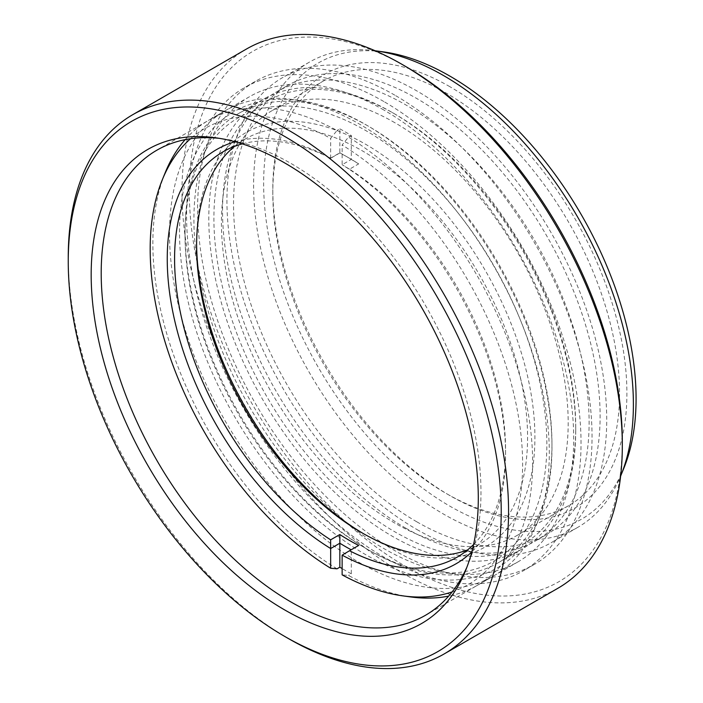 <?xml version="1.0" encoding="UTF-8"?>
<svg xmlns="http://www.w3.org/2000/svg" width="703" height="703" viewBox="0 0 703 703"><rect width="100%" height="100%" fill="white"/><g stroke="black" fill="none" stroke-linecap="round" stroke-linejoin="round"><path stroke-width="0.53" stroke-dasharray="3.52 2.64" d="M466.985 566.961A268.546 155.047 -120 0 0 468.479 563.437A268.546 155.047 -120 0 0 291.086 163.518A268.546 155.047 -120 0 0 223.334 138.834A268.546 155.047 -120 0 0 219.538 138.368M623.816 468.286A263.353 152.05 60 0 1 449.858 506.151A263.353 152.05 60 0 1 266.727 224.406A263.353 152.05 60 0 1 383.407 51.881M375.121 50.757A268.546 155.047 -120 0 0 309.232 62.224A268.546 155.047 -120 0 0 268.063 277.413A268.546 155.047 -120 0 0 443.496 514.06A268.546 155.047 -120 0 0 577.769 527.355A268.546 155.047 -120 0 0 620.652 476.028M622.313 441.537A306.165 176.769 60 0 1 405.824 566.53A306.165 176.769 60 0 1 189.327 191.55A306.165 176.769 60 0 1 405.824 66.557M246.481 49.017A311.359 179.766 -120 0 0 198.747 298.511A311.359 179.766 -120 0 0 402.151 572.883A311.359 179.766 -120 0 0 557.831 588.306M449.858 86.689A250.382 144.563 -120 0 0 272.808 188.905A250.382 144.563 -120 0 0 449.85 495.562A250.382 144.563 -120 0 0 449.858 495.562A250.382 144.563 -120 0 0 626.9 393.337A250.382 144.563 -120 0 0 449.858 86.689M449.85 495.562L446.185 493.444A245.189 141.567 60 0 1 272.808 193.14A245.189 141.567 60 0 1 323.591 80.898A245.189 141.567 60 0 1 446.185 93.042A245.189 141.567 60 0 1 606.364 309.109A245.189 141.567 60 0 1 568.78 505.589A245.189 141.567 60 0 1 446.185 493.444L449.858 495.562M383.812 109.993A268.546 155.047 -120 0 0 249.539 96.689A268.546 155.047 -120 0 0 208.369 311.877A268.546 155.047 -120 0 0 383.812 548.525A268.546 155.047 -120 0 0 518.076 561.82A268.546 155.047 -120 0 0 559.245 346.632A268.546 155.047 -120 0 0 383.812 109.993M383.812 101.513A278.924 161.04 -120 0 0 244.345 87.699A278.924 161.04 -120 0 0 201.594 311.209A278.924 161.04 -120 0 0 383.812 556.996A278.924 161.04 -120 0 0 523.269 570.81A278.924 161.04 -120 0 0 566.02 347.308A278.924 161.04 -120 0 0 383.812 101.513M394.814 95.16A278.924 161.04 -120 0 0 255.356 81.346A278.924 161.04 -120 0 0 212.596 304.847A278.924 161.04 -120 0 0 394.814 550.642A278.924 161.04 -120 0 0 534.28 564.456A278.924 161.04 -120 0 0 577.031 340.946A278.924 161.04 -120 0 0 394.814 95.16M394.814 122.7A245.189 141.567 -120 0 0 272.219 110.556A245.189 141.567 -120 0 0 234.635 307.035A245.189 141.567 -120 0 0 394.814 523.102A245.189 141.567 -120 0 0 517.408 535.247A245.189 141.567 -120 0 0 554.992 338.767A245.189 141.567 -120 0 0 394.814 122.7M416.835 529.456A268.546 155.047 -120 0 0 551.099 542.76A268.546 155.047 -120 0 0 592.269 327.563A268.546 155.047 -120 0 0 416.835 90.924A268.546 155.047 -120 0 0 282.562 77.62A268.546 155.047 -120 0 0 241.393 292.808A268.546 155.047 -120 0 0 416.835 529.456M416.835 521.828A259.205 149.651 -120 0 0 546.433 534.667A259.205 149.651 -120 0 0 586.161 326.965A259.205 149.651 -120 0 0 416.835 98.552A259.205 149.651 -120 0 0 287.228 85.713A259.205 149.651 -120 0 0 247.5 293.415A259.205 149.651 -120 0 0 416.835 521.828M405.824 528.181A259.205 149.651 -120 0 0 535.422 541.02A259.205 149.651 -120 0 0 575.159 333.319A259.205 149.651 -120 0 0 405.824 104.905A259.205 149.651 -120 0 0 276.226 92.067A259.205 149.651 -120 0 0 236.489 299.768A259.205 149.651 -120 0 0 405.824 528.181M288.397 638.552A311.359 179.766 60 0 1 68.244 257.228M551.337 308.512A255.848 147.718 -120 0 0 394.822 114A255.848 147.718 -120 0 0 238.062 128.095A255.848 147.718 -120 0 0 238.291 337.282A255.848 147.718 -120 0 0 441.783 551.758A255.848 147.718 -120 0 0 575.731 427.354A255.848 147.718 -120 0 0 551.337 308.512M550.994 309.786A259.46 149.801 -120 0 0 392.265 112.524A259.46 149.801 -120 0 0 262.527 99.677A259.46 149.801 -120 0 0 233.528 338.96A259.46 149.801 -120 0 0 521.995 549.078A259.46 149.801 -120 0 0 575.731 430.298A259.46 149.801 -120 0 0 550.994 309.786M522.461 325.19A255.848 147.718 -120 0 0 318.969 110.714A255.848 147.718 -120 0 0 185.021 235.118A255.848 147.718 -120 0 0 209.415 353.961A255.848 147.718 -120 0 0 365.938 548.472A255.848 147.718 -120 0 0 522.689 534.377A255.848 147.718 -120 0 0 522.461 325.19M527.224 323.512A259.46 149.801 -120 0 0 238.765 113.394A259.46 149.801 -120 0 0 185.021 232.175A259.46 149.801 -120 0 0 209.758 352.686A259.46 149.801 -120 0 0 368.495 549.948A259.46 149.801 -120 0 0 498.225 562.795A259.46 149.801 -120 0 0 527.224 323.512M363.908 533.928A239.222 138.113 -120 0 0 365.753 535.001A239.222 138.113 -120 0 0 534.913 437.336A239.222 138.113 -120 0 0 365.753 144.352A239.222 138.113 -120 0 0 196.594 242.017A239.222 138.113 -120 0 0 196.612 244.152M196.594 246.252L196.594 242.017M234.582 146.373A234.037 135.125 60 0 1 245.066 139.115A234.037 135.125 60 0 1 425.42 201.814A234.037 135.125 60 0 1 527.575 437.336A234.037 135.125 60 0 1 479.103 544.474A234.037 135.125 60 0 1 467.574 549.931M452.178 591.891A263.353 152.05 -120 0 0 522.619 464.138A263.353 152.05 -120 0 0 342.133 145.011L348.486 137.103A268.546 155.047 60 0 1 532.637 462.592A268.546 155.047 60 0 1 477.021 585.529A268.546 155.047 60 0 1 448.681 596.1M551.978 447.187A263.353 152.05 60 0 1 539.755 516.758A263.353 152.05 60 0 1 332.018 531.67A263.353 152.05 60 0 1 179.537 232.166A263.353 152.05 60 0 1 299.399 100.45A263.353 152.05 60 0 1 551.978 447.187M169.52 233.712A268.546 155.047 -120 0 0 286.736 503.963A268.546 155.047 -120 0 0 493.682 575.906A268.546 155.047 -120 0 0 536.837 523.911A268.546 155.047 -120 0 0 549.298 452.978A268.546 155.047 -120 0 0 291.745 99.404A268.546 155.047 -120 0 0 225.136 110.775A268.546 155.047 -120 0 0 169.52 233.712M473.585 544.5A234.037 135.125 -120 0 0 505.562 450.052A234.037 135.125 -120 0 0 349.514 169.177L358.688 163.887A234.037 135.125 -120 0 0 349.242 158.122A234.037 135.125 -120 0 0 339.804 152.982L330.63 158.28A234.037 135.125 -120 0 0 242.289 143.887M410.411 596.9A268.546 155.047 60 0 1 348.486 575.441L342.133 574.861M342.133 555.15L351.307 549.851L351.307 573.806L348.486 575.441M351.307 573.806A268.546 155.047 60 0 1 342.133 568.578M337.018 568.815A268.546 155.047 60 0 1 152.859 243.326A268.546 155.047 60 0 1 165.319 172.393M185.153 139.651A268.546 155.047 60 0 1 208.475 120.398A268.546 155.047 60 0 1 337.018 130.486L330.665 138.386A263.353 152.05 -120 0 0 190.548 138.728M234.995 141.742A239.222 138.113 60 0 1 330.665 158.096L339.839 152.806L339.839 128.851L337.018 130.486M339.839 128.851A268.546 155.047 60 0 1 351.307 135.477L348.486 137.103M339.804 152.982L339.839 152.806A239.222 138.113 60 0 1 345.577 156.004A239.222 138.113 60 0 1 351.307 159.423L342.133 164.722L342.133 145.011M349.514 169.177L342.133 164.722A239.222 138.113 60 0 1 505.562 454.287A239.222 138.113 60 0 1 471.792 551.89M330.63 158.28L330.665 138.386M358.688 163.887L351.307 159.423L351.307 135.477M358.688 545.44L351.307 549.851A239.222 138.113 60 0 1 351.166 549.781M223.334 138.834L215.672 137.788M272.808 193.14L272.808 188.905M249.539 96.689L156.822 150.222M255.356 81.346L244.345 87.699M323.591 80.898L272.219 110.556M577.769 527.355L551.099 542.76M546.433 534.667L535.422 541.02M287.228 85.713L276.226 92.067M309.232 62.224L282.562 77.62M568.78 505.589L517.408 535.247M534.28 564.456L523.269 570.81M518.076 561.82L425.359 615.353M468.479 563.437L465.553 570.599M394.822 114L392.265 112.524M185.021 235.118L185.021 232.175M262.527 99.677L238.765 113.394M521.995 549.078L498.225 562.795M365.938 548.472L368.495 549.948M575.731 427.354L575.731 430.298M539.755 516.758L536.837 523.911M245.066 139.115L223.053 151.822M493.682 575.906L477.021 585.529M225.136 110.775L208.475 120.398M479.103 544.474L457.091 557.189M299.399 100.45L291.745 99.404M505.562 450.052L505.562 454.287M349.242 158.122L345.577 156.004M362.08 532.883L365.753 535.001"/><path stroke-width="1.05" d="M284.733 609.958A273.731 158.043 60 0 1 94.387 317.106A273.731 158.043 60 0 1 215.672 137.788A273.731 158.043 60 0 1 284.733 162.955A273.731 158.043 60 0 1 465.553 570.599A273.731 158.043 60 0 1 284.733 609.958M219.538 138.368A268.546 155.047 -120 0 0 156.822 150.222A268.546 155.047 -120 0 0 115.652 365.411A268.546 155.047 -120 0 0 291.086 602.049A268.546 155.047 -120 0 0 425.359 615.353A268.546 155.047 -120 0 0 466.985 566.961M375.745 50.844L383.407 51.881A263.353 152.05 60 0 1 449.858 76.091A263.353 152.05 60 0 1 623.816 468.286L620.89 475.448A268.546 155.047 -120 0 0 443.496 75.529A268.546 155.047 -120 0 0 375.745 50.844A268.546 155.047 -120 0 0 375.121 50.757M620.652 476.028A268.546 155.047 -120 0 0 620.89 475.448M288.397 638.561L284.733 636.435A306.165 176.769 -120 0 0 284.733 636.443A306.165 176.769 -120 0 0 501.23 511.45A306.165 176.769 -120 0 0 284.733 136.47A306.165 176.769 -120 0 0 68.244 261.463A306.165 176.769 -120 0 0 284.733 636.435L288.406 638.561A311.359 179.766 60 0 1 288.397 638.561A311.359 179.766 60 0 1 288.397 638.552A311.359 179.766 60 0 0 444.076 653.983A311.359 179.766 60 0 0 491.81 404.489A311.359 179.766 60 0 0 288.406 130.117A311.359 179.766 60 0 0 132.726 114.694A311.359 179.766 60 0 0 68.244 257.228L68.244 261.463M405.824 66.565L402.16 64.439L405.824 66.557A306.165 176.769 60 0 1 405.824 66.565A306.165 176.769 60 0 1 622.313 441.537L622.313 445.772A311.359 179.766 -120 0 0 402.16 64.439A311.359 179.766 -120 0 0 402.151 64.439A311.359 179.766 -120 0 0 246.481 49.017L132.726 114.694M444.076 653.983L557.831 588.306A311.359 179.766 -120 0 0 622.313 445.772M467.574 549.931A234.037 135.125 60 0 1 362.08 532.883A234.037 135.125 60 0 1 196.594 246.252A234.037 135.125 60 0 1 234.582 146.373M242.289 143.887A234.037 135.125 -120 0 0 223.053 151.822A234.037 135.125 -120 0 0 174.581 258.968A234.037 135.125 -120 0 0 330.63 539.834L330.665 548.533A239.222 138.113 60 0 1 167.244 258.968A239.222 138.113 60 0 1 234.995 141.742M448.681 596.1A268.546 155.047 60 0 1 410.411 596.9L402.757 595.854A263.353 152.05 -120 0 0 452.178 591.891M342.133 568.578A268.546 155.047 60 0 1 339.839 567.189L337.018 568.815L330.665 568.244L330.665 548.533L339.839 543.234L339.804 534.535A234.037 135.125 -120 0 0 358.688 545.44L349.514 550.739A234.037 135.125 -120 0 0 457.091 557.189A234.037 135.125 -120 0 0 473.585 544.5M190.548 138.728A263.353 152.05 -120 0 0 162.402 179.546L165.319 172.393A268.546 155.047 60 0 1 185.153 139.651M330.63 539.834L339.804 534.535M471.792 551.89A239.222 138.113 60 0 1 342.133 555.15L342.133 574.861A263.353 152.05 -120 0 0 402.757 595.854M162.402 179.546A263.353 152.05 -120 0 0 330.665 568.244M196.612 244.152A239.222 138.113 -120 0 0 363.908 533.928M342.133 555.15L349.514 550.739M339.839 567.189L339.839 543.234A239.222 138.113 60 0 0 351.166 549.781"/></g></svg>
